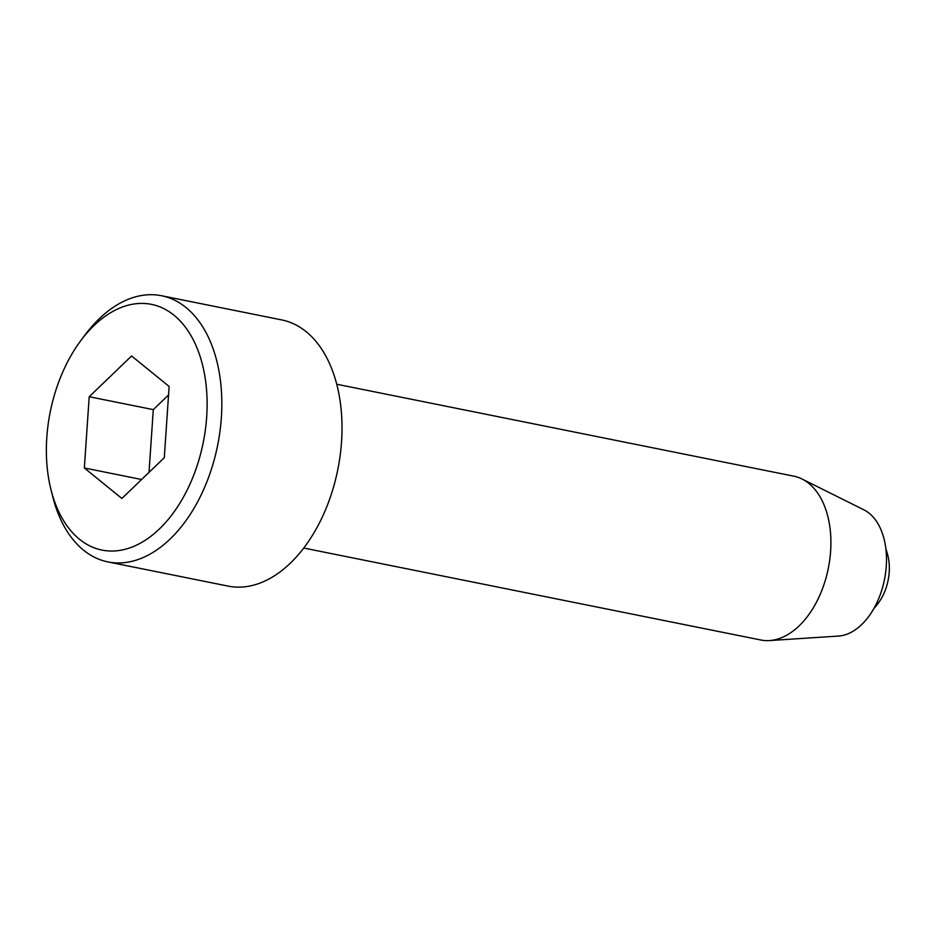<?xml version="1.0" encoding="UTF-8"?>
<svg xmlns="http://www.w3.org/2000/svg" width="936" height="936" viewBox="0 0 936 936"><rect width="100%" height="100%" fill="white"/><g stroke="black" fill="none" stroke-linecap="round" stroke-linejoin="round"><path stroke-width="1.4" d="M885.889 548.976A58.02 58.02 0 0 1 888.557 558.921A39.721 24.722 101.4 0 1 889.2 572.235A39.721 24.722 101.4 0 1 880.226 600.327A58.02 58.02 0 0 1 873.92 608.47M164.28 457.704L121.879 498.467L84.345 467.977L89.201 396.735L131.59 355.972L169.135 386.463L164.28 457.704M141.605 479.501L84.345 467.977M149.023 472.364L153.293 409.629L168.55 394.969M50.918 489.446L52.615 496.244A135.767 84.521 -78.6 0 0 107.979 561.928L228.162 586.111A135.767 84.521 -78.6 0 0 341.535 441.874A135.767 84.521 -78.6 0 0 281.713 319.913L161.519 295.729A135.767 84.521 -78.6 0 0 85.071 334.912L80.882 340.517A125.319 78.016 -78.6 0 0 46.8 437.498A125.319 78.016 -78.6 0 0 50.918 489.446A125.319 78.016 -78.6 0 0 160.103 528.278A125.319 78.016 -78.6 0 0 196.583 346.917A125.319 78.016 -78.6 0 0 80.882 340.517M107.979 561.928A135.767 84.521 -78.6 0 0 221.352 417.69A135.767 84.521 -78.6 0 0 161.519 295.729M336.726 384.24L793.798 476.178A83.55 52.007 101.4 0 1 802.023 479.01A83.55 52.007 101.4 0 1 830.618 551.234A83.55 52.007 101.4 0 1 769.532 640.563A83.55 52.007 101.4 0 1 760.851 640.002L303.779 548.051M153.293 409.629L89.201 396.735M802.023 479.01L863.928 509.851A65.274 40.634 101.4 0 1 886.263 566.28A65.274 40.634 101.4 0 1 838.539 636.059L769.532 640.563"/></g></svg>
